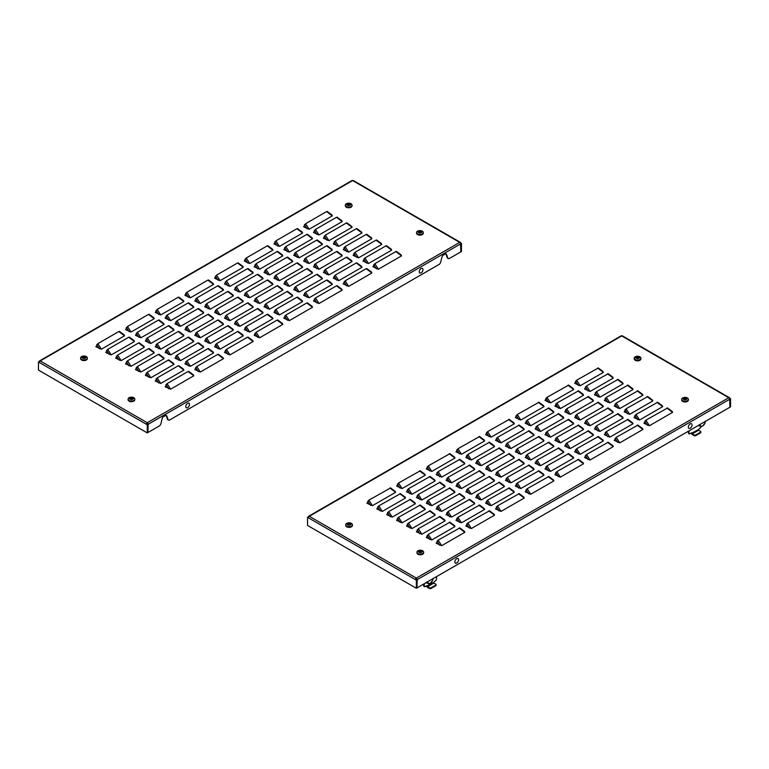 <?xml version="1.0" encoding="UTF-8"?>
<svg xmlns="http://www.w3.org/2000/svg" width="769" height="769" viewBox="0 0 769 769"><rect width="100%" height="100%" fill="white"/><g stroke="black" fill="none" stroke-linecap="round" stroke-linejoin="round"><path stroke-width="1.15" d="M382.318 511.414L376.839 508.953L378.8 505.858L382.318 511.414L405.513 498.014L399.765 493.756L404.744 496.861M402.1 522.833L396.621 520.382L398.582 517.277L402.1 522.833L425.305 509.443L419.547 505.175L424.536 508.29M421.893 534.253L416.404 531.802L418.365 528.697L421.893 534.253L445.088 520.863L439.33 516.595L444.319 519.709M441.675 545.682L436.196 543.222L438.157 540.126L441.675 545.682L464.87 532.283L459.122 528.024L464.101 531.129M412.001 494.275L406.513 491.824L408.474 488.719L412.001 494.275L435.196 480.885L429.438 476.617L434.427 479.731M431.784 505.694L426.305 503.243L428.256 500.148L431.784 505.694L454.979 492.304L449.231 488.036L454.21 491.151M451.566 517.124L446.087 514.663L448.048 511.568L451.566 517.124L474.771 503.724L469.013 499.466L473.992 502.57M471.359 528.543L465.87 526.092L467.831 522.987L471.359 528.543L494.554 515.153L488.796 510.885L493.785 514M441.675 477.145L436.196 474.684L438.157 471.589L441.675 477.145L464.87 463.745L459.122 459.478L464.101 462.592M461.458 488.565L455.979 486.104L457.94 483.009L461.458 488.565L484.662 475.175L478.904 470.907L483.893 474.012M481.25 499.985L475.761 497.533L477.722 494.429L481.25 499.985L504.445 486.594L498.687 482.326L503.676 485.441M501.032 511.414L495.553 508.953L497.514 505.858L501.032 511.414L524.227 498.014L518.479 493.756L523.458 496.861M471.359 460.006L465.87 457.555L467.831 454.45L471.359 460.006L494.554 446.616L488.796 442.348L493.785 445.462M491.141 471.426L485.662 468.975L487.613 465.879L491.141 471.426L514.336 458.036L508.578 453.768L513.567 456.882M510.924 482.855L505.444 480.394L507.405 477.299L510.924 482.855L534.119 469.455L528.37 465.197L533.35 468.302M530.706 494.275L525.227 491.824L527.188 488.719L530.706 494.275L553.911 480.885L548.153 476.617L553.142 479.731M501.032 442.867L495.553 440.416L497.514 437.321L501.032 442.867L524.227 429.477L518.479 425.209L523.458 428.323M520.815 454.296L515.336 451.836L517.297 448.74L520.815 454.296L544.019 440.906L538.262 436.638L543.25 439.743M540.607 465.716L535.118 463.265L537.079 460.16L540.607 465.716L563.802 452.326L558.044 448.058L563.033 451.172M560.39 477.145L554.91 474.684L556.862 471.589L560.39 477.145L583.584 463.745L577.836 459.478L582.815 462.592M530.706 425.738L525.227 423.286L527.188 420.182L530.706 425.738L553.911 412.347L548.153 408.079L553.142 411.184M550.498 437.157L545.01 434.706L546.97 431.601L550.498 437.157L573.693 423.767L567.935 419.499L572.924 422.614M570.281 448.587L564.802 446.126L566.763 443.031L570.281 448.587L593.476 435.187L587.727 430.928L592.707 434.033M590.063 460.006L584.584 457.555L586.545 454.45L590.063 460.006L613.268 446.616L607.51 442.348L612.499 445.462M560.39 408.599L554.91 406.147L556.862 403.052L560.39 408.599L583.584 395.208L577.836 390.94L582.815 394.055M580.172 420.028L574.693 417.567L576.654 414.472L580.172 420.028L603.377 406.628L597.619 402.37L602.608 405.474M599.964 431.447L594.475 428.996L596.436 425.891L599.964 431.447L623.159 418.057L617.401 413.789L622.39 416.904M619.747 442.867L614.268 440.416L616.219 437.321L619.747 442.867L642.942 429.477L637.193 425.209L642.173 428.323M590.063 391.469L584.584 389.008L586.545 385.913L590.063 391.469L613.268 378.079L607.51 373.811L612.499 376.916M609.855 402.889L604.367 400.438L606.328 397.333L609.855 402.889L633.05 389.499L627.293 385.231L632.281 388.345M629.638 414.318L624.159 411.857L626.12 408.762L629.638 414.318L652.833 400.918L647.085 396.65L652.064 399.765M649.421 425.738L643.941 423.286L645.902 420.182L649.421 425.738L672.625 412.347L666.867 408.079L671.856 411.184M639.529 420.028L634.05 417.567L636.011 414.472L639.529 420.028L662.734 406.628L656.976 402.37L661.955 405.474M619.747 408.599L614.268 406.147L616.219 403.052L619.747 408.599L642.942 395.208L637.193 390.94L642.173 394.055M599.964 397.179L594.475 394.728L596.436 391.623L599.964 397.179L623.159 383.789L617.401 379.521L622.39 382.635M580.172 385.759L574.693 383.298L576.654 380.203L580.172 385.759L603.377 372.359L597.619 368.101L602.608 371.206M609.855 437.157L604.367 434.706L606.328 431.601L609.855 437.157L633.05 423.767L627.293 419.499L632.281 422.614M590.063 425.738L584.584 423.286L586.545 420.182L590.063 425.738L613.268 412.347L607.51 408.079L612.499 411.184M570.281 414.318L564.802 411.857L566.763 408.762L570.281 414.318L593.476 400.918L587.727 396.65L592.707 399.765M550.498 402.889L545.01 400.438L546.97 397.333L550.498 402.889L573.693 389.499L567.935 385.231L572.924 388.345M580.172 454.296L574.693 451.836L576.654 448.74L580.172 454.296L603.377 440.906L597.619 436.638L602.608 439.743M560.39 442.867L554.91 440.416L556.862 437.321L560.39 442.867L583.584 429.477L577.836 425.209L582.815 428.323M540.607 431.447L535.118 428.996L537.079 425.891L540.607 431.447L563.802 418.057L558.044 413.789L563.033 416.904M520.815 420.028L515.336 417.567L517.297 414.472L520.815 420.028L544.019 406.628L538.262 402.37L543.25 405.474M550.498 471.426L545.01 468.975L546.97 465.879L550.498 471.426L573.693 458.036L567.935 453.768L572.924 456.882M530.706 460.006L525.227 457.555L527.188 454.45L530.706 460.006L553.911 446.616L548.153 442.348L553.142 445.462M510.924 448.587L505.444 446.126L507.405 443.031L510.924 448.587L534.119 435.187L528.37 430.928L533.35 434.033M491.141 437.157L485.662 434.706L487.613 431.601L491.141 437.157L514.336 423.767L508.578 419.499L513.567 422.614M520.815 488.565L515.336 486.104L517.297 483.009L520.815 488.565L544.019 475.175L538.262 470.907L543.25 474.012M501.032 477.145L495.553 474.684L497.514 471.589L501.032 477.145L524.227 463.745L518.479 459.478L523.458 462.592M481.25 465.716L475.761 463.265L477.722 460.16L481.25 465.716L504.445 452.326L498.687 448.058L503.676 451.172M461.458 454.296L455.979 451.836L457.94 448.74L461.458 454.296L484.662 440.906L478.904 436.638L483.893 439.743M491.141 505.694L485.662 503.243L487.613 500.148L491.141 505.694L514.336 492.304L508.578 488.036L513.567 491.151M471.359 494.275L465.87 491.824L467.831 488.719L471.359 494.275L494.554 480.885L488.796 476.617L493.785 479.731M451.566 482.855L446.087 480.394L448.048 477.299L451.566 482.855L474.771 469.455L469.013 465.197L473.992 468.302M431.784 471.426L426.305 468.975L428.256 465.879L431.784 471.426L454.979 458.036L449.231 453.768L454.21 456.882M461.458 522.833L455.979 520.382L457.94 517.277L461.458 522.833L484.662 509.443L478.904 505.175L483.893 508.29M441.675 511.414L436.196 508.953L438.157 505.858L441.675 511.414L464.87 498.014L459.122 493.756L464.101 496.861M421.893 499.985L416.404 497.533L418.365 494.429L421.893 499.985L445.088 486.594L439.33 482.326L444.319 485.441M402.1 488.565L396.621 486.104L398.582 483.009L402.1 488.565L425.305 475.175L419.547 470.907L424.536 474.012M431.784 539.973L426.305 537.512L428.256 534.417L431.784 539.973L454.979 526.573L449.231 522.305L454.21 525.419M412.001 528.543L406.513 526.092L408.474 522.987L412.001 528.543L435.196 515.153L429.438 510.885L434.427 514M392.209 517.124L386.73 514.663L388.691 511.568L392.209 517.124L415.414 503.724L409.656 499.466L414.635 502.57M372.427 505.694L366.948 503.243L368.899 500.148L372.427 505.694L395.622 492.304L389.873 488.036L394.853 491.151M307.533 517.326L308.427 517.835A1.259 0.731 -60 0 1 309.311 516.297A1.259 0.731 -120 0 0 308.686 516.23A1.259 0.731 -120 0 0 308.427 516.806L307.533 517.326L307.533 525.438L416.356 588.266L729.954 407.205L729.954 399.092L730.55 398.755L730.55 406.859L729.954 407.205L729.656 399.265A1.259 0.731 60 0 0 728.772 397.727L621.727 335.928A1.259 0.731 -60 0 1 622.361 335.861L729.396 397.66A1.259 0.731 120 0 0 728.772 397.727L416.356 578.096A1.259 0.731 120 0 0 415.462 579.634L416.356 578.096A1.259 0.731 -120 0 1 417.25 579.634L416.952 587.92L416.952 579.807L416.356 580.153L416.356 588.266M416.356 578.778L417.25 579.634L729.656 399.265M416.654 579.297L416.952 579.807L416.058 579.297M729.396 398.39L729.656 398.236A1.259 0.731 120 0 0 729.396 397.66M730.55 398.755L729.656 398.236M308.686 516.23L621.102 335.861A1.259 0.731 60 0 1 621.727 335.928L309.311 516.297L416.356 578.096M308.427 517.835L416.356 580.153M645.902 420.182L667.53 407.983M636.011 414.472L657.639 402.274M626.12 408.762L647.748 396.564M616.219 403.052L637.857 390.854M606.328 397.333L627.965 385.144M596.436 391.623L618.065 379.425M586.545 385.913L608.173 373.715M576.654 380.203L598.282 368.005M616.219 437.321L637.857 425.122M606.328 431.601L627.965 419.413M596.436 425.891L618.065 413.703M586.545 420.182L608.173 407.983M576.654 414.472L598.282 402.274M566.763 408.762L588.391 396.564M556.862 403.052L578.499 390.854M546.97 397.333L568.608 385.144M586.545 454.45L608.173 442.252M576.654 448.74L598.282 436.542M566.763 443.031L588.391 430.832M556.862 437.321L578.499 425.122M546.97 431.601L568.608 419.413M537.079 425.891L558.707 413.703M527.188 420.182L548.816 407.983M517.297 414.472L538.925 402.274M556.862 471.589L578.499 459.391M546.97 465.879L568.608 453.681M537.079 460.16L558.707 447.971M527.188 454.45L548.816 442.252M517.297 448.74L538.925 436.542M507.405 443.031L529.034 430.832M497.514 437.321L519.142 425.122M487.613 431.601L509.251 419.413M527.188 488.719L548.816 476.52M517.297 483.009L538.925 470.811M507.405 477.299L529.034 465.101M497.514 471.589L519.142 459.391M487.613 465.879L509.251 453.681M477.722 460.16L499.36 447.971M467.831 454.45L489.459 442.252M457.94 448.74L479.568 436.542M497.514 505.858L519.142 493.66M487.613 500.148L509.251 487.95M477.722 494.429L499.36 482.24M467.831 488.719L489.459 476.52M457.94 483.009L479.568 470.811M448.048 477.299L469.676 465.101M438.157 471.589L459.785 459.391M428.256 465.879L449.894 453.681M467.831 522.987L489.459 510.799M457.94 517.277L479.568 505.079M448.048 511.568L469.676 499.369M438.157 505.858L459.785 493.66M428.256 500.148L449.894 487.95M418.365 494.429L440.003 482.24M408.474 488.719L430.102 476.52M398.582 483.009L420.21 470.811M438.157 540.126L459.785 527.928M428.256 534.417L449.894 522.218M418.365 528.697L440.003 516.508M408.474 522.987L430.102 510.799M398.582 517.277L420.21 505.079M388.691 511.568L410.319 499.369M378.8 505.858L400.428 493.66M368.899 500.148L390.537 487.95M456.517 563.119A2.663 1.538 -60 0 1 454.844 561.697A2.663 1.538 -60 0 1 456.921 558.573A2.663 1.538 -60 0 1 458.584 559.995A2.663 1.538 -60 0 1 456.517 563.119M689.985 428.323A2.663 1.538 -60 0 1 688.322 426.901A2.663 1.538 -60 0 1 690.389 423.777A2.663 1.538 -60 0 1 692.052 425.209A2.663 1.538 -60 0 1 689.985 428.323M691.379 432.909L691.379 433.024A1.259 0.731 -120 0 0 692.263 434.562L694.147 435.648L694.147 434.966L692.263 433.879L698.598 430.227L700.472 431.313A1.115 0.644 0 0 1 700.472 432.226L695.724 434.966L695.724 435.648A1.115 0.644 180 0 1 694.147 435.648M701.222 426.593A1.115 0.644 120 0 1 700.472 427.651L698.3 429.708L691.965 433.024M688.409 431.198L688.409 433.024L689.005 433.36A1.115 0.644 120 0 0 689.793 433.822L691.571 432.793M689.005 430.851L689.005 433.36M689.235 433.879L688.639 433.533A1.115 0.644 -60 0 1 688.409 433.024M698.598 430.227L698.3 429.708M691.965 433.36L692.263 433.879M700.799 431.765L700.799 432.447A1.115 0.644 180 0 1 700.472 432.909L695.724 435.648M694.147 434.966A1.115 0.644 0 0 0 695.724 434.966M681.69 399.322L681.69 400.005A3.355 1.942 0 0 0 683.756 401.803A3.355 1.942 0 0 0 687.419 401.38A3.355 1.942 0 0 0 688.399 400.005L688.399 399.322A3.355 1.942 0 0 0 686.159 397.496A3.355 1.942 0 0 0 683.92 397.496A3.355 1.942 0 0 0 682.67 397.958A3.355 1.942 0 0 0 681.69 399.322A3.355 1.942 0 0 0 683.756 401.11A3.355 1.942 0 0 0 687.419 400.697A3.355 1.942 0 0 0 688.399 399.322M684.045 397.736A5.277 3.047 120 0 0 683.718 397.909A5.277 3.047 120 0 0 683.381 398.121A5.575 3.22 60 0 1 684.15 398.342A5.585 4.479 162.2 0 0 682.92 398.755A5.585 4.479 17.8 0 1 684.15 398.602A5.575 3.22 120 0 0 683.381 399.265A5.277 3.047 60 0 1 684.045 399.649A5.575 3.22 -60 0 1 684.814 398.986A5.585 0.827 83.9 0 1 685.044 399.976A5.585 0.827 -83.9 0 1 685.275 398.986A5.575 3.22 60 0 1 686.035 399.649A5.277 3.047 -60 0 1 686.371 399.438A5.277 3.047 -60 0 1 686.698 399.265A5.575 3.22 -120 0 0 685.938 398.602A5.585 4.479 -17.8 0 1 687.169 398.755A5.585 4.479 -162.2 0 0 685.938 398.342A5.575 3.22 -60 0 1 686.698 398.121A5.277 3.047 -120 0 0 686.035 397.736A5.575 3.22 120 0 0 685.275 397.958A5.585 0.827 -96.1 0 0 685.044 397.525A5.585 0.827 96.1 0 0 684.814 397.958A5.575 3.22 -120 0 0 684.045 397.736L684.814 398.496L684.814 397.958M685.938 398.342L686.409 399.419M685.275 397.958L685.275 398.496L686.035 398.054M684.15 398.342L683.679 399.419M684.814 398.496L685.044 397.784L685.275 398.496M699.482 424.565L700.453 425.757A3.634 2.096 -60 0 1 700.107 424.469A3.634 2.096 -60 0 1 700.107 424.44M702.683 425.959A3.634 2.096 -60 0 1 700.453 425.757L700.963 426.68L702.683 425.959L704.904 423.181A3.634 2.096 -60 0 1 702.683 425.959M705.25 421.47A3.634 2.096 -60 0 1 704.904 423.181L705.423 421.143M698.617 425.324L700.963 426.68M426.641 585.747L426.641 585.863A1.259 0.731 -120 0 0 427.535 587.41L429.41 588.487L429.41 587.804L427.535 586.718L433.87 583.065L435.744 584.152A1.115 0.644 0 0 1 435.744 585.065L430.996 587.804L430.996 588.487A1.115 0.644 180 0 1 429.41 588.487M436.532 576.615L436.532 579.124A1.115 0.644 120 0 1 435.744 580.499L433.572 582.546L427.237 585.863M423.671 584.036L423.671 585.863L424.267 586.209A1.115 0.644 120 0 0 425.065 586.66L426.843 585.632M424.267 583.69L424.267 586.209M424.498 586.718L423.911 586.372A1.115 0.644 -60 0 1 423.671 585.863M433.87 583.065L433.572 582.546M427.237 586.209L427.535 586.718M436.071 584.603L436.071 585.296A1.115 0.644 180 0 1 435.744 585.747L430.996 588.487M429.41 587.804A1.115 0.644 0 0 0 430.996 587.804M416.952 552.161L416.952 552.853A3.355 1.942 0 0 0 419.028 554.641A3.355 1.942 0 0 0 422.69 554.218A3.355 1.942 0 0 0 423.671 552.853L423.671 552.161A3.355 1.942 0 0 0 421.431 550.335A3.355 1.942 0 0 0 419.192 550.335A3.355 1.942 0 0 0 417.942 550.796A3.355 1.942 0 0 0 416.952 552.161A3.355 1.942 0 0 0 419.028 553.959A3.355 1.942 0 0 0 422.69 553.536A3.355 1.942 0 0 0 423.671 552.161M419.316 550.575A5.277 3.047 120 0 0 418.99 550.748A5.277 3.047 120 0 0 418.653 550.96A5.575 3.22 60 0 1 419.422 551.181A5.585 4.479 162.2 0 0 418.192 551.594A5.585 4.479 17.8 0 1 419.422 551.44A5.575 3.22 120 0 0 418.653 552.104A5.277 3.047 60 0 1 419.316 552.488A5.575 3.22 -60 0 1 420.085 551.825A5.585 0.827 83.9 0 1 420.316 552.815A5.585 0.827 -83.9 0 1 420.537 551.825A5.575 3.22 60 0 1 421.306 552.488A5.277 3.047 -60 0 1 421.633 552.277A5.277 3.047 -60 0 1 421.97 552.104A5.575 3.22 -120 0 0 421.201 551.44A5.585 4.479 -17.8 0 1 422.431 551.594A5.585 4.479 -162.2 0 0 421.201 551.181A5.575 3.22 -60 0 1 421.97 550.96A5.277 3.047 -120 0 0 421.306 550.575A5.575 3.22 120 0 0 420.537 550.796A5.585 0.827 -96.1 0 0 420.316 550.364A5.585 0.827 96.1 0 0 420.085 550.796A5.575 3.22 -120 0 0 419.316 550.575L420.085 551.335L420.085 550.796M421.201 551.181L421.681 552.257M420.537 550.796L420.537 551.335L421.306 550.892M419.422 551.181L418.942 552.257M420.085 551.335L420.316 550.623L420.537 551.335M427.228 581.749L428.198 582.94A3.634 2.096 -60 0 1 427.862 581.652A3.634 2.096 -60 0 1 427.862 581.624M430.429 583.142A3.634 2.096 -60 0 1 428.198 582.94L428.718 583.863L430.429 583.142L432.659 580.364A3.634 2.096 -60 0 1 430.429 583.142M433.005 578.653A3.634 2.096 -60 0 1 432.659 580.364L433.168 578.317M426.362 582.508L428.718 583.863M345.723 524.746L345.723 525.438A3.355 1.942 0 0 0 347.799 527.226A3.355 1.942 0 0 0 351.462 526.803A3.355 1.942 0 0 0 352.442 525.438L352.442 524.746A3.355 1.942 0 0 0 350.203 522.92A3.355 1.942 0 0 0 347.963 522.92A3.355 1.942 0 0 0 346.713 523.381A3.355 1.942 0 0 0 345.723 524.746A3.355 1.942 0 0 0 347.799 526.544A3.355 1.942 0 0 0 351.462 526.121A3.355 1.942 0 0 0 352.442 524.746M348.088 523.16A5.277 3.047 120 0 0 347.761 523.333A5.277 3.047 120 0 0 347.425 523.545A5.575 3.22 60 0 1 348.194 523.766A5.585 4.479 162.2 0 0 346.963 524.179A5.585 4.479 17.8 0 1 348.194 524.025A5.575 3.22 120 0 0 347.425 524.689A5.277 3.047 60 0 1 348.088 525.073A5.575 3.22 -60 0 1 348.857 524.41A5.585 0.827 83.9 0 1 349.088 525.4A5.585 0.827 -83.9 0 1 349.309 524.41A5.575 3.22 60 0 1 350.078 525.073A5.277 3.047 -60 0 1 350.414 524.862A5.277 3.047 -60 0 1 350.741 524.689A5.575 3.22 -120 0 0 349.972 524.025A5.585 4.479 -17.8 0 1 351.202 524.179A5.585 4.479 -162.2 0 0 349.972 523.766A5.575 3.22 -60 0 1 350.741 523.545A5.277 3.047 -120 0 0 350.078 523.16A5.575 3.22 120 0 0 349.309 523.381A5.585 0.827 -96.1 0 0 349.088 522.949A5.585 0.827 96.1 0 0 348.857 523.381A5.575 3.22 -120 0 0 348.088 523.16L348.857 523.92L348.857 523.381M349.972 523.766L350.453 524.842M349.309 523.381L349.309 523.92L350.078 523.478M348.194 523.766L347.713 524.842M348.857 523.92L349.088 523.208L349.309 523.92M634.204 358.2L634.204 358.883A3.355 1.942 0 0 0 636.271 360.68A3.355 1.942 0 0 0 639.933 360.257A3.355 1.942 0 0 0 640.913 358.883L640.913 358.2A3.355 1.942 0 0 0 638.674 356.374A3.355 1.942 0 0 0 636.434 356.374A3.355 1.942 0 0 0 635.184 356.826A3.355 1.942 0 0 0 634.204 358.2A3.355 1.942 0 0 0 636.271 359.988A3.355 1.942 0 0 0 639.933 359.575A3.355 1.942 0 0 0 640.913 358.2M636.559 356.614A5.277 3.047 120 0 0 636.232 356.787A5.277 3.047 120 0 0 635.905 356.999A5.575 3.22 60 0 1 636.665 357.22A5.585 4.479 162.2 0 0 635.434 357.623A5.585 4.479 17.8 0 1 636.665 357.479A5.575 3.22 120 0 0 635.905 358.143A5.277 3.047 60 0 1 636.559 358.527A5.575 3.22 -60 0 1 637.328 357.864A5.585 0.827 83.9 0 1 637.559 358.854A5.585 0.827 -83.9 0 1 637.789 357.864A5.575 3.22 60 0 1 638.549 358.527A5.277 3.047 -60 0 1 638.885 358.316A5.277 3.047 -60 0 1 639.212 358.143A5.575 3.22 -120 0 0 638.453 357.479A5.585 4.479 -17.8 0 1 639.683 357.623A5.585 4.479 -162.2 0 0 638.453 357.22A5.575 3.22 -60 0 1 639.212 356.999A5.277 3.047 -120 0 0 638.549 356.614A5.575 3.22 120 0 0 637.789 356.835A5.585 0.827 -96.1 0 0 637.559 356.403A5.585 0.827 96.1 0 0 637.328 356.835A5.575 3.22 -120 0 0 636.559 356.614L637.328 357.374L637.328 356.835M638.453 357.22L638.924 358.296M637.789 356.835L637.789 357.374L638.549 356.931M636.665 357.22L636.194 358.296M637.328 357.374L637.559 356.662L637.789 357.374M167.094 383.625L188.059 371.523L193.807 375.791L193.038 374.638L193.807 375.791L170.612 389.181L165.133 386.73L167.094 383.625L170.612 389.181M157.193 377.915L178.168 365.813L183.916 370.081L183.147 368.928L183.916 370.081L160.721 383.471L155.242 381.02L157.193 377.915L160.721 383.471M147.302 372.206L168.267 360.103L174.025 364.362L173.256 363.208L174.025 364.362L150.83 377.762L145.341 375.301L147.302 372.206L150.83 377.762M137.411 366.496L158.376 354.394L164.133 358.652L163.364 357.498L164.133 358.652L140.938 372.052L135.45 369.591L137.411 366.496L140.938 372.052M127.519 360.786L148.484 348.674L154.242 352.942L153.473 351.789L154.242 352.942L131.038 366.332L125.558 363.881L127.519 360.786L131.038 366.332M117.628 355.067L138.593 342.964L144.351 347.232L143.582 346.079L144.351 347.232L121.146 360.623L115.667 358.171L117.628 355.067L121.146 360.623M107.737 349.357L128.702 337.255L134.45 341.523L133.681 340.369L134.45 341.523L111.255 354.913L105.776 352.462L107.737 349.357L111.255 354.913M97.836 343.647L118.811 331.545L124.559 335.813L123.79 334.65L124.559 335.813L101.364 349.203L95.885 346.752L97.836 343.647L101.364 349.203M196.768 366.496L217.733 354.394L223.491 358.652L222.722 357.498L223.491 358.652L200.296 372.052L194.807 369.591L196.768 366.496L200.296 372.052M186.877 360.786L207.841 348.674L213.599 352.942L212.83 351.789L213.599 352.942L190.395 366.332L184.916 363.881L186.877 360.786L190.395 366.332M176.985 355.067L197.95 342.964L203.708 347.232L202.929 346.079L203.708 347.232L180.504 360.623L175.024 358.171L176.985 355.067L180.504 360.623M167.094 349.357L188.059 337.255L193.807 341.523L193.038 340.369L193.807 341.523L170.612 354.913L165.133 352.462L167.094 349.357L170.612 354.913M157.193 343.647L178.168 331.545L183.916 335.813L183.147 334.65L183.916 335.813L160.721 349.203L155.242 346.752L157.193 343.647L160.721 349.203M147.302 337.937L168.267 325.835L174.025 330.093L173.256 328.94L174.025 330.093L150.83 343.493L145.341 341.032L147.302 337.937L150.83 343.493M137.411 332.227L158.376 320.115L164.133 324.383L163.364 323.23L164.133 324.383L140.938 337.783L135.45 335.322L137.411 332.227L140.938 337.783M127.519 326.517L148.484 314.406L154.242 318.674L153.473 317.52L154.242 318.674L131.038 332.064L125.558 329.613L127.519 326.517L131.038 332.064M226.451 349.357L247.416 337.255L253.164 341.523L252.395 340.369L253.164 341.523L229.969 354.913L224.49 352.462L226.451 349.357L229.969 354.913M216.55 343.647L237.525 331.545L243.273 335.813L242.504 334.65L243.273 335.813L220.078 349.203L214.599 346.752L216.55 343.647L220.078 349.203M206.659 337.937L227.624 325.835L233.382 330.093L232.613 328.94L233.382 330.093L210.187 343.493L204.698 341.032L206.659 337.937L210.187 343.493M196.768 332.227L217.733 320.115L223.491 324.383L222.722 323.23L223.491 324.383L200.296 337.783L194.807 335.322L196.768 332.227L200.296 337.783M186.877 326.517L207.841 314.406L213.599 318.674L212.83 317.52L213.599 318.674L190.395 332.064L184.916 329.613L186.877 326.517L190.395 332.064M176.985 320.798L197.95 308.696L203.708 312.964L202.929 311.81L203.708 312.964L180.504 326.354L175.024 323.903L176.985 320.798L180.504 326.354M167.094 315.088L188.059 302.986L193.807 307.254L193.038 306.1L193.807 307.254L170.612 320.644L165.133 318.193L167.094 315.088L170.612 320.644M157.193 309.378L178.168 297.276L183.916 301.544L183.147 300.381L183.916 301.544L160.721 314.934L155.242 312.474L157.193 309.378L160.721 314.934M256.125 332.227L277.09 320.115L282.848 324.383L282.079 323.23L282.848 324.383L259.653 337.783L254.164 335.322L256.125 332.227L259.653 337.783M246.234 326.517L267.199 314.406L272.957 318.674L272.188 317.52L272.957 318.674L249.752 332.064L244.273 329.613L246.234 326.517L249.752 332.064M236.343 320.798L257.307 308.696L263.065 312.964L262.287 311.81L263.065 312.964L239.861 326.354L234.382 323.903L236.343 320.798L239.861 326.354M226.451 315.088L247.416 302.986L253.164 307.254L252.395 306.1L253.164 307.254L229.969 320.644L224.49 318.193L226.451 315.088L229.969 320.644M216.55 309.378L237.525 297.276L243.273 301.544L242.504 300.381L243.273 301.544L220.078 314.934L214.599 312.474L216.55 309.378L220.078 314.934M206.659 303.668L227.624 291.566L233.382 295.825L232.613 294.671L233.382 295.825L210.187 309.225L204.698 306.764L206.659 303.668L210.187 309.225M196.768 297.959L217.733 285.847L223.491 290.115L222.722 288.961L223.491 290.115L200.296 303.505L194.807 301.054L196.768 297.959L200.296 303.505M186.877 292.239L207.841 280.137L213.599 284.405L212.83 283.252L213.599 284.405L190.395 297.795L184.916 295.344L186.877 292.239L190.395 297.795M285.808 315.088L306.773 302.986L312.522 307.254L311.753 306.1L312.522 307.254L289.327 320.644L283.848 318.193L285.808 315.088L289.327 320.644M275.908 309.378L296.872 297.276L302.63 301.544L301.861 300.381L302.63 301.544L279.435 314.934L273.956 312.474L275.908 309.378L279.435 314.934M266.016 303.668L286.981 291.566L292.739 295.825L291.97 294.671L292.739 295.825L269.544 309.225L264.055 306.764L266.016 303.668L269.544 309.225M256.125 297.959L277.09 285.847L282.848 290.115L282.079 288.961L282.848 290.115L259.653 303.505L254.164 301.054L256.125 297.959L259.653 303.505M246.234 292.239L267.199 280.137L272.957 284.405L272.188 283.252L272.957 284.405L249.752 297.795L244.273 295.344L246.234 292.239L249.752 297.795M236.343 286.529L257.307 274.427L263.065 278.695L262.287 277.542L263.065 278.695L239.861 292.085L234.382 289.634L236.343 286.529L239.861 292.085M226.451 280.82L247.416 268.717L253.164 272.985L252.395 271.822L253.164 272.985L229.969 286.376L224.49 283.924L226.451 280.82L229.969 286.376M216.55 275.11L237.525 263.008L243.273 267.266L242.504 266.112L243.273 267.266L220.078 280.666L214.599 278.205L216.55 275.11L220.078 280.666M315.482 297.959L336.447 285.847L342.205 290.115L341.436 288.961L342.205 290.115L319 303.505L313.521 301.054L315.482 297.959L319 303.505M305.591 292.239L326.556 280.137L332.314 284.405L331.545 283.252L332.314 284.405L309.109 297.795L303.63 295.344L305.591 292.239L309.109 297.795M295.7 286.529L316.665 274.427L322.413 278.695L321.644 277.542L322.413 278.695L299.218 292.085L293.739 289.634L295.7 286.529L299.218 292.085M285.808 280.82L306.773 268.717L312.522 272.985L311.753 271.822L312.522 272.985L289.327 286.376L283.848 283.924L285.808 280.82L289.327 286.376M275.908 275.11L296.872 263.008L302.63 267.266L301.861 266.112L302.63 267.266L279.435 280.666L273.956 278.205L275.908 275.11L279.435 280.666M266.016 269.4L286.981 257.288L292.739 261.556L291.97 260.403L292.739 261.556L269.544 274.956L264.055 272.495L266.016 269.4L269.544 274.956M256.125 263.69L277.09 251.578L282.848 255.846L282.079 254.693L282.848 255.846L259.653 269.237L254.164 266.785L256.125 263.69L259.653 269.237M246.234 257.971L267.199 245.869L272.957 250.136L272.188 248.983L272.957 250.136L249.752 263.527L244.273 261.076L246.234 257.971L249.752 263.527M345.156 280.82L366.131 268.717L371.879 272.985L371.11 271.822L371.879 272.985L348.684 286.376L343.205 283.924L345.156 280.82L348.684 286.376M335.265 275.11L356.23 263.008L361.988 267.266L361.219 266.112L361.988 267.266L338.793 280.666L333.304 278.205L335.265 275.11L338.793 280.666M325.374 269.4L346.338 257.288L352.096 261.556L351.327 260.403L352.096 261.556L328.901 274.956L323.413 272.495L325.374 269.4L328.901 274.956M315.482 263.69L336.447 251.578L342.205 255.846L341.436 254.693L342.205 255.846L319 269.237L313.521 266.785L315.482 263.69L319 269.237M305.591 257.971L326.556 245.869L332.314 250.136L331.545 248.983L332.314 250.136L309.109 263.527L303.63 261.076L305.591 257.971L309.109 263.527M295.7 252.261L316.665 240.159L322.413 244.427L321.644 243.273L322.413 244.427L299.218 257.817L293.739 255.366L295.7 252.261L299.218 257.817M285.808 246.551L306.773 234.449L312.522 238.717L311.753 237.554L312.522 238.717L289.327 252.107L283.848 249.646L285.808 246.551L289.327 252.107M275.908 240.841L296.872 228.739L302.63 232.997L301.861 231.844L302.63 232.997L279.435 246.397L273.956 243.936L275.908 240.841L279.435 246.397M374.839 263.69L395.804 251.578L401.562 255.846L400.793 254.693L401.562 255.846L378.358 269.237L372.878 266.785L374.839 263.69L378.358 269.237M364.948 257.971L385.913 245.869L391.671 250.136L390.892 248.983L391.671 250.136L368.466 263.527L362.987 261.076L364.948 257.971L368.466 263.527M355.057 252.261L376.022 240.159L381.77 244.427L381.001 243.273L381.77 244.427L358.575 257.817L353.096 255.366L355.057 252.261L358.575 257.817M345.156 246.551L366.131 234.449L371.879 238.717L371.11 237.554L371.879 238.717L348.684 252.107L343.205 249.646L345.156 246.551L348.684 252.107M335.265 240.841L356.23 228.739L361.988 232.997L361.219 231.844L361.988 232.997L338.793 246.397L333.304 243.936L335.265 240.841L338.793 246.397M325.374 235.131L346.338 223.02L352.096 227.288L351.327 226.134L352.096 227.288L328.901 240.678L323.413 238.227L325.374 235.131L328.901 240.678M315.482 229.412L336.447 217.31L342.205 221.578L341.436 220.424L342.205 221.578L319 234.968L313.521 232.517L315.482 229.412L319 234.968M305.591 223.702L326.556 211.6L332.314 215.868L331.545 214.714L332.314 215.868L309.109 229.258L303.63 226.807L305.591 223.702L309.109 229.258M38.45 361.968L39.344 362.487A1.259 0.731 -60 0 1 40.228 360.94A1.259 0.731 -120 0 0 39.604 360.882A1.259 0.731 -120 0 0 39.344 361.459L38.45 361.968L38.45 370.081L147.273 432.909L147.869 432.562L148.157 424.286L147.273 424.113L147.869 424.459L147.869 432.562L159.731 425.709L160.779 424.248L162.144 418.721A2.24 1.288 120 0 1 163.643 416.596L165.325 415.635A2.24 1.288 120 0 1 166.44 415.52A2.24 1.288 120 0 1 166.825 416.019L166.229 415.673A2.24 1.288 120 0 0 166.104 415.423M460.314 243.033L460.573 242.889A1.259 0.731 120 0 0 460.314 242.312A1.259 0.731 120 0 0 459.689 242.37A1.259 0.731 60 0 1 460.573 243.917L460.871 251.848L449 258.701L447.366 258.096L446.001 254.145A2.24 1.288 120 0 0 445.876 253.895M447.962 258.442L446.587 254.491A2.24 1.288 120 0 0 446.212 254.001A2.24 1.288 120 0 0 445.088 254.106L443.415 255.077A2.24 1.288 120 0 0 441.915 257.192L440.541 262.719L439.503 264.19L169.228 420.23L167.594 419.624L166.229 415.673M168.19 419.961L166.825 416.019M39.604 360.882L352.019 180.513A1.259 0.731 60 0 1 352.644 180.571A1.259 0.731 -60 0 1 353.279 180.513L460.314 242.312M147.273 423.431L147.273 422.739A1.259 0.731 120 0 0 146.379 424.286L147.273 423.431L147.571 423.94M146.975 423.94L147.869 424.459L147.273 424.796L147.273 432.909M39.344 362.487L147.273 424.796M460.573 243.917L148.157 424.286A1.259 0.731 -120 0 0 147.273 422.739L459.689 242.37L352.644 180.571L40.228 360.94L147.273 422.739M460.525 243.542L461.467 243.398L461.467 251.511L460.871 251.848L460.525 243.542M461.467 243.398L460.573 242.889M186.78 404.052A2.663 1.538 -60 0 1 189.309 403.542A2.663 1.538 -60 0 1 188.492 406.936A2.663 1.538 -60 0 1 185.963 407.445A2.663 1.538 -60 0 1 186.78 404.052M420.249 269.265A2.663 1.538 -60 0 1 422.777 268.746A2.663 1.538 -60 0 1 421.96 272.139A2.663 1.538 -60 0 1 419.432 272.659A2.663 1.538 -60 0 1 420.249 269.265M80.601 357.969L80.601 358.662A3.355 1.942 0 0 0 82.668 360.45A3.355 1.942 0 0 0 86.33 360.027A3.355 1.942 0 0 0 87.31 358.662L87.31 357.969A3.355 1.942 0 0 0 85.08 356.143A3.355 1.942 0 0 0 82.841 356.143A3.355 1.942 0 0 0 81.581 356.605A3.355 1.942 0 0 0 80.601 357.969A3.355 1.942 0 0 0 82.668 359.767A3.355 1.942 0 0 0 86.33 359.344A3.355 1.942 0 0 0 87.31 357.969M82.965 356.383A5.277 3.047 120 0 0 82.629 356.556A5.277 3.047 120 0 0 82.302 356.768A5.575 3.22 60 0 1 83.062 356.989A5.585 4.479 162.2 0 0 81.831 357.402A5.585 4.479 17.8 0 1 83.062 357.249A5.575 3.22 120 0 0 82.302 357.912A5.277 3.047 60 0 1 82.965 358.296A5.575 3.22 -60 0 1 83.725 357.633A5.585 0.827 83.9 0 1 83.956 358.623A5.585 0.827 -83.9 0 1 84.186 357.633A5.575 3.22 60 0 1 84.955 358.296A5.277 3.047 -60 0 1 85.282 358.085A5.277 3.047 -60 0 1 85.619 357.912A5.575 3.22 -120 0 0 84.85 357.249A5.585 4.479 -17.8 0 1 86.08 357.402A5.585 4.479 -162.2 0 0 84.85 356.989A5.575 3.22 -60 0 1 85.619 356.768A5.277 3.047 -120 0 0 84.955 356.383A5.575 3.22 120 0 0 84.186 356.605A5.585 0.827 -96.1 0 0 83.956 356.172A5.585 0.827 96.1 0 0 83.725 356.605A5.575 3.22 -120 0 0 82.965 356.383L83.725 357.143L83.725 356.605M84.85 356.989L85.321 358.066M84.186 356.605L84.186 357.143L84.955 356.701M83.062 356.989L82.591 358.066M83.725 357.143L83.956 356.432L84.186 357.143M345.329 205.131L345.329 205.813A3.355 1.942 0 0 0 347.405 207.611A3.355 1.942 0 0 0 351.058 207.188A3.355 1.942 0 0 0 352.048 205.813L352.048 205.131A3.355 1.942 0 0 0 349.808 203.304A3.355 1.942 0 0 0 347.569 203.304A3.355 1.942 0 0 0 346.31 203.756A3.355 1.942 0 0 0 345.329 205.131A3.355 1.942 0 0 0 347.405 206.919A3.355 1.942 0 0 0 351.058 206.505A3.355 1.942 0 0 0 352.048 205.131M347.694 203.545A5.277 3.047 120 0 0 347.367 203.718A5.277 3.047 120 0 0 347.03 203.92A5.575 3.22 60 0 1 347.799 204.15A5.585 4.479 162.2 0 0 346.569 204.554A5.585 4.479 17.8 0 1 347.799 204.41A5.575 3.22 120 0 0 347.03 205.073A5.277 3.047 60 0 1 347.694 205.458A5.575 3.22 -60 0 1 348.463 204.794A5.585 0.827 83.9 0 1 348.684 205.784A5.585 0.827 -83.9 0 1 348.915 204.794A5.575 3.22 60 0 1 349.684 205.458A5.277 3.047 -60 0 1 350.01 205.246A5.277 3.047 -60 0 1 350.347 205.073A5.575 3.22 -120 0 0 349.578 204.41A5.585 4.479 -17.8 0 1 350.808 204.554A5.585 4.479 -162.2 0 0 349.578 204.15A5.575 3.22 -60 0 1 350.347 203.92A5.277 3.047 -120 0 0 349.684 203.545A5.575 3.22 120 0 0 348.915 203.766A5.585 0.827 -96.1 0 0 348.684 203.333A5.585 0.827 96.1 0 0 348.463 203.766A5.575 3.22 -120 0 0 347.694 203.545L348.463 204.304L348.463 203.766M349.578 204.15L350.058 205.227M348.915 203.766L348.915 204.304L349.684 203.862M347.799 204.15L347.319 205.227M348.463 204.304L348.684 203.593L348.915 204.304M128.087 399.092L128.087 399.784A3.355 1.942 0 0 0 130.153 401.572A3.355 1.942 0 0 0 133.816 401.149A3.355 1.942 0 0 0 134.796 399.784L134.796 399.092A3.355 1.942 0 0 0 132.566 397.265A3.355 1.942 0 0 0 130.326 397.265A3.355 1.942 0 0 0 129.067 397.727A3.355 1.942 0 0 0 128.087 399.092A3.355 1.942 0 0 0 130.153 400.889A3.355 1.942 0 0 0 133.816 400.466A3.355 1.942 0 0 0 134.796 399.092M130.451 397.506A5.277 3.047 120 0 0 130.115 397.679A5.277 3.047 120 0 0 129.788 397.89A5.575 3.22 60 0 1 130.547 398.111A5.585 4.479 162.2 0 0 129.317 398.525A5.585 4.479 17.8 0 1 130.547 398.371A5.575 3.22 120 0 0 129.788 399.034A5.277 3.047 60 0 1 130.451 399.419A5.575 3.22 -60 0 1 131.211 398.755A5.585 0.827 83.9 0 1 131.441 399.745A5.585 0.827 -83.9 0 1 131.672 398.755A5.575 3.22 60 0 1 132.441 399.419A5.277 3.047 -60 0 1 132.768 399.207A5.277 3.047 -60 0 1 133.095 399.034A5.575 3.22 -120 0 0 132.335 398.371A5.585 4.479 -17.8 0 1 133.566 398.525A5.585 4.479 -162.2 0 0 132.335 398.111A5.575 3.22 -60 0 1 133.095 397.89A5.277 3.047 -120 0 0 132.441 397.506A5.575 3.22 120 0 0 131.672 397.727A5.585 0.827 -96.1 0 0 131.441 397.294A5.585 0.827 96.1 0 0 131.211 397.727A5.575 3.22 -120 0 0 130.451 397.506L131.211 398.265L131.211 397.727M132.335 398.111L132.806 399.188M131.672 397.727L131.672 398.265L132.441 397.823M130.547 398.111L130.076 399.188M131.211 398.265L131.441 397.554L131.672 398.265M416.558 232.546L416.558 233.228A3.355 1.942 0 0 0 418.634 235.026A3.355 1.942 0 0 0 422.287 234.603A3.355 1.942 0 0 0 423.277 233.228L423.277 232.546A3.355 1.942 0 0 0 421.037 230.719A3.355 1.942 0 0 0 418.797 230.719A3.355 1.942 0 0 0 417.538 231.171A3.355 1.942 0 0 0 416.558 232.546A3.355 1.942 0 0 0 418.634 234.334A3.355 1.942 0 0 0 422.287 233.92A3.355 1.942 0 0 0 423.277 232.546M418.922 230.96A5.277 3.047 120 0 0 418.586 231.133A5.277 3.047 120 0 0 418.259 231.344A5.575 3.22 60 0 1 419.028 231.565A5.585 4.479 162.2 0 0 417.798 231.969A5.585 4.479 17.8 0 1 419.028 231.825A5.575 3.22 120 0 0 418.259 232.488A5.277 3.047 60 0 1 418.922 232.872A5.575 3.22 -60 0 1 419.691 232.209A5.585 0.827 83.9 0 1 419.912 233.199A5.585 0.827 -83.9 0 1 420.143 232.209A5.575 3.22 60 0 1 420.912 232.872A5.277 3.047 -60 0 1 421.239 232.661A5.277 3.047 -60 0 1 421.575 232.488A5.575 3.22 -120 0 0 420.806 231.825A5.585 4.479 -17.8 0 1 422.037 231.969A5.585 4.479 -162.2 0 0 420.806 231.565A5.575 3.22 -60 0 1 421.575 231.344A5.277 3.047 -120 0 0 420.912 230.96A5.575 3.22 120 0 0 420.143 231.181A5.585 0.827 -96.1 0 0 419.912 230.748A5.585 0.827 96.1 0 0 419.691 231.181A5.575 3.22 -120 0 0 418.922 230.96L419.691 231.719L419.691 231.181M420.806 231.565L421.287 232.642M420.143 231.181L420.143 231.719L420.912 231.277M419.028 231.565L418.547 232.642M419.691 231.719L419.912 231.008L420.143 231.719M647.421 425.295L644.778 421.124M637.53 419.576L634.886 415.414M627.639 413.866L624.995 409.704M617.747 408.156L615.104 403.985M607.856 402.447L605.213 398.275M597.965 396.737L595.312 392.565M588.064 391.027L585.42 386.855M578.173 385.307L575.529 381.145M617.747 442.425L615.104 438.253M607.856 436.715L605.213 432.543M597.965 431.005L595.312 426.833M588.064 425.295L585.42 421.124M578.173 419.576L575.529 415.414M568.281 413.866L565.638 409.704M558.39 408.156L555.747 403.985M548.499 402.447L545.855 398.275M588.064 459.564L585.42 455.392M578.173 453.854L575.529 449.682M568.281 448.135L565.638 443.973M558.39 442.425L555.747 438.253M548.499 436.715L545.855 432.543M538.608 431.005L535.955 426.833M528.707 425.295L526.063 421.124M518.815 419.576L516.172 415.414M558.39 476.693L555.747 472.531M548.499 470.984L545.855 466.812M538.608 465.274L535.955 461.102M528.707 459.564L526.063 455.392M518.815 453.854L516.172 449.682M508.924 448.135L506.281 443.973M499.033 442.425L496.389 438.253M489.142 436.715L486.498 432.543M528.707 493.833L526.063 489.661M518.815 488.123L516.172 483.951M508.924 482.403L506.281 478.241M499.033 476.693L496.389 472.531M489.142 470.984L486.498 466.812M479.25 465.274L476.607 461.102M469.35 459.564L466.706 455.392M459.458 453.854L456.815 449.682M499.033 510.962L496.389 506.8M489.142 505.252L486.498 501.08M479.25 499.542L476.607 495.371M469.35 493.833L466.706 489.661M459.458 488.123L456.815 483.951M449.567 482.403L446.924 478.241M439.676 476.693L437.032 472.531M429.784 470.984L427.141 466.812M469.35 528.101L466.706 523.929M459.458 522.391L456.815 518.219M449.567 516.681L446.924 512.51M439.676 510.962L437.032 506.8M429.784 505.252L427.141 501.08M419.893 499.542L417.25 495.371M410.002 493.833L407.349 489.661M400.101 488.123L397.458 483.951M439.676 545.231L437.032 541.068M429.784 539.521L427.141 535.359M419.893 533.811L417.25 529.639M410.002 528.101L407.349 523.929M400.101 522.391L397.458 518.219M390.21 516.681L387.566 512.51M380.319 510.962L377.675 506.8M370.427 505.252L367.784 501.08M700.472 432.909L700.472 432.226M697.848 425.747A4.864 2.807 120 0 0 699.194 425.661M435.744 585.747L435.744 585.065M425.593 582.931A4.864 2.807 120 0 0 426.939 582.844M446.587 254.491L446.001 254.145M188.722 371.437L193.038 374.638M168.613 388.739L165.969 384.567M178.831 365.717L183.147 368.928M158.722 383.029L156.078 378.857M168.94 360.007L173.256 363.208M148.83 377.319L146.187 373.148M159.039 354.298L163.364 357.498M138.939 371.6L136.286 367.438M149.148 348.588L153.473 351.789M129.038 365.89L126.395 361.718M139.256 342.878L143.582 346.079M119.147 360.18L116.504 356.009M129.365 337.168L133.681 340.369M109.256 354.471L106.612 350.299M119.474 331.449L123.79 334.65M99.364 348.761L96.721 344.589M218.396 354.298L222.722 357.498M198.287 371.6L195.643 367.438M208.505 348.588L212.83 351.789M188.395 365.89L185.752 361.718M198.613 342.878L202.929 346.079M178.504 360.18L175.861 356.009M188.722 337.168L193.038 340.369M168.613 354.471L165.969 350.299M178.831 331.449L183.147 334.65M158.722 348.761L156.078 344.589M168.94 325.739L173.256 328.94M148.83 343.041L146.187 338.879M159.039 320.029L163.364 323.23M138.939 337.331L136.286 333.169M149.148 314.319L153.473 317.52M129.038 331.622L126.395 327.45M248.079 337.168L252.395 340.369M227.97 354.471L225.327 350.299M238.188 331.449L242.504 334.65M218.079 348.761L215.435 344.589M228.297 325.739L232.613 328.94M208.188 343.041L205.544 338.879M218.396 320.029L222.722 323.23M198.287 337.331L195.643 333.169M208.505 314.319L212.83 317.52M188.395 331.622L185.752 327.45M198.613 308.609L202.929 311.81M178.504 325.912L175.861 321.74M188.722 302.89L193.038 306.1M168.613 320.202L165.969 316.03M178.831 297.18L183.147 300.381M158.722 314.492L156.078 310.32M277.753 320.029L282.079 323.23M257.644 337.331L255 333.169M267.862 314.319L272.188 317.52M247.753 331.622L245.109 327.45M257.971 308.609L262.287 311.81M237.861 325.912L235.218 321.74M248.079 302.89L252.395 306.1M227.97 320.202L225.327 316.03M238.188 297.18L242.504 300.381M218.079 314.492L215.435 310.32M228.297 291.47L232.613 294.671M208.188 308.773L205.544 304.611M218.396 285.76L222.722 288.961M198.287 303.063L195.643 298.891M208.505 280.051L212.83 283.252M188.395 297.353L185.752 293.181M307.437 302.89L311.753 306.1M287.327 320.202L284.684 316.03M297.545 297.18L301.861 300.381M277.436 314.492L274.793 310.32M287.644 291.47L291.97 294.671M267.545 308.773L264.892 304.611M277.753 285.76L282.079 288.961M257.644 303.063L255 298.891M267.862 280.051L272.188 283.252M247.753 297.353L245.109 293.181M257.971 274.341L262.287 277.542M237.861 291.643L235.218 287.471M248.079 268.621L252.395 271.822M227.97 285.933L225.327 281.762M238.188 262.911L242.504 266.112M218.079 280.224L215.435 276.052M337.11 285.76L341.436 288.961M317.001 303.063L314.358 298.891M327.219 280.051L331.545 283.252M307.11 297.353L304.466 293.181M317.328 274.341L321.644 277.542M297.219 291.643L294.575 287.471M307.437 268.621L311.753 271.822M287.327 285.933L284.684 281.762M297.545 262.911L301.861 266.112M277.436 280.224L274.793 276.052M287.644 257.202L291.97 260.403M267.545 274.504L264.892 270.342M277.753 251.492L282.079 254.693M257.644 268.794L255 264.623M267.862 245.782L272.188 248.983M247.753 263.085L245.109 258.913M366.794 268.621L371.11 271.822M346.684 285.933L344.041 281.762M356.903 262.911L361.219 266.112M336.793 280.224L334.15 276.052M347.002 257.202L351.327 260.403M326.902 274.504L324.249 270.342M337.11 251.492L341.436 254.693M317.001 268.794L314.358 264.623M327.219 245.782L331.545 248.983M307.11 263.085L304.466 258.913M317.328 240.063L321.644 243.273M297.219 257.375L294.575 253.203M307.437 234.353L311.753 237.554M287.327 251.665L284.684 247.493M297.545 228.643L301.861 231.844M277.436 245.945L274.793 241.783M396.468 251.492L400.793 254.693M376.358 268.794L373.715 264.623M386.576 245.782L390.892 248.983M366.467 263.085L363.824 258.913M376.685 240.063L381.001 243.273M356.576 257.375L353.932 253.203M366.794 234.353L371.11 237.554M346.684 251.665L344.041 247.493M356.903 228.643L361.219 231.844M336.793 245.945L334.15 241.783M347.002 222.933L351.327 226.134M326.902 240.236L324.249 236.064M337.11 217.223L341.436 220.424M317.001 234.526L314.358 230.354M327.219 211.513L331.545 214.714M307.11 228.816L304.466 224.644M667.463 407.897L672.289 411.473M657.572 402.187L662.397 405.763M647.681 396.468L652.506 400.043M637.789 390.758L642.605 394.334M627.889 385.048L632.714 388.624M617.997 379.338L622.823 382.914M608.106 373.628L612.931 377.204M598.215 367.918L603.04 371.494M637.789 425.026L642.605 428.602M627.889 419.316L632.714 422.892M617.997 413.607L622.823 417.183M608.106 407.897L612.931 411.473M598.215 402.187L603.04 405.763M588.323 396.468L593.149 400.043M578.432 390.758L583.258 394.334M568.531 385.048L573.357 388.624M608.106 442.165L612.931 445.741M598.215 436.456L603.04 440.031M588.323 430.736L593.149 434.322M578.432 425.026L583.258 428.602M568.531 419.316L573.357 422.892M558.64 413.607L563.466 417.183M548.749 407.897L553.574 411.473M538.858 402.187L543.683 405.763M578.432 459.295L583.258 462.871M568.531 453.585L573.357 457.161M558.64 447.875L563.466 451.451M548.749 442.165L553.574 445.741M538.858 436.456L543.683 440.031M528.966 430.736L533.792 434.322M519.075 425.026L523.9 428.602M509.174 419.316L514 422.892M548.749 476.434L553.574 480.01M538.858 470.724L543.683 474.3M528.966 465.014L533.792 468.59M519.075 459.295L523.9 462.871M509.174 453.585L514 457.161M499.283 447.875L504.108 451.451M489.392 442.165L494.217 445.741M479.5 436.456L484.326 440.031M519.075 493.563L523.9 497.149M509.174 487.854L514 491.429M499.283 482.144L504.108 485.72M489.392 476.434L494.217 480.01M479.5 470.724L484.326 474.3M469.609 465.014L474.435 468.59M459.718 459.295L464.543 462.871M449.817 453.585L454.642 457.161M489.392 510.703L494.217 514.278M479.5 504.993L484.326 508.569M469.609 499.283L474.435 502.859M459.718 493.563L464.543 497.149M449.817 487.854L454.642 491.429M439.926 482.144L444.751 485.72M430.034 476.434L434.86 480.01M420.143 470.724L424.969 474.3M459.718 527.842L464.543 531.417M449.817 522.122L454.642 525.698M439.926 516.412L444.751 519.988M430.034 510.703L434.86 514.278M420.143 504.993L424.969 508.569M410.252 499.283L415.077 502.859M400.361 493.563L405.186 497.149M390.469 487.854L395.285 491.429M686.159 397.496A5.594 5.594 0 0 0 683.92 397.496M699.232 425.68L697.704 425.824M421.431 550.335A5.594 5.594 0 0 0 419.192 550.335M426.978 582.864L425.449 583.008M350.203 522.92A5.594 5.594 0 0 0 347.963 522.92M638.674 356.374A5.594 5.594 0 0 0 636.434 356.374M188.655 371.34L193.48 374.916M178.764 365.631L183.58 369.207M168.863 359.921L173.688 363.497M158.972 354.201L163.797 357.787M149.08 348.492L153.906 352.067M139.189 342.782L144.014 346.358M129.298 337.072L134.123 340.648M119.406 331.362L124.232 334.938M218.329 354.201L223.154 357.787M208.437 348.492L213.263 352.067M198.546 342.782L203.372 346.358M188.655 337.072L193.48 340.648M178.764 331.362L183.58 334.938M168.863 325.652L173.688 329.228M158.972 319.933L163.797 323.509M149.08 314.223L153.906 317.799M248.012 337.072L252.838 340.648M238.111 331.362L242.937 334.938M228.22 325.652L233.045 329.228M218.329 319.933L223.154 323.509M208.437 314.223L213.263 317.799M198.546 308.513L203.372 312.089M188.655 302.803L193.48 306.379M178.764 297.094L183.58 300.669M277.686 319.933L282.511 323.509M267.795 314.223L272.62 317.799M257.903 308.513L262.729 312.089M248.012 302.803L252.838 306.379M238.111 297.094L242.937 300.669M228.22 291.384L233.045 294.96M218.329 285.664L223.154 289.24M208.437 279.954L213.263 283.53M307.369 302.803L312.195 306.379M297.468 297.094L302.294 300.669M287.577 291.384L292.403 294.96M277.686 285.664L282.511 289.24M267.795 279.954L272.62 283.53M257.903 274.245L262.729 277.82M248.012 268.535L252.838 272.111M238.111 262.825L242.937 266.401M337.043 285.664L341.869 289.24M327.152 279.954L331.977 283.53M317.261 274.245L322.086 277.82M307.369 268.535L312.195 272.111M297.468 262.825L302.294 266.401M287.577 257.106L292.403 260.681M277.686 251.396L282.511 254.972M267.795 245.686L272.62 249.262M366.726 268.535L371.552 272.111M356.826 262.825L361.651 266.401M346.934 257.106L351.76 260.681M337.043 251.396L341.869 254.972M327.152 245.686L331.977 249.262M317.261 239.976L322.086 243.552M307.369 234.266L312.195 237.842M297.468 228.556L302.294 232.132M396.4 251.396L401.226 254.972M386.509 245.686L391.334 249.262M376.618 239.976L381.443 243.552M366.726 234.266L371.552 237.842M356.826 228.556L361.651 232.132M346.934 222.837L351.76 226.413M337.043 217.127L341.869 220.703M327.152 211.417L331.977 214.993M85.08 356.143A5.594 5.594 0 0 0 82.841 356.143M349.808 203.304A5.594 5.594 0 0 0 347.569 203.304M132.566 397.265A5.594 5.594 0 0 0 130.326 397.265M421.037 230.719A5.594 5.594 0 0 0 418.797 230.719"/></g></svg>
